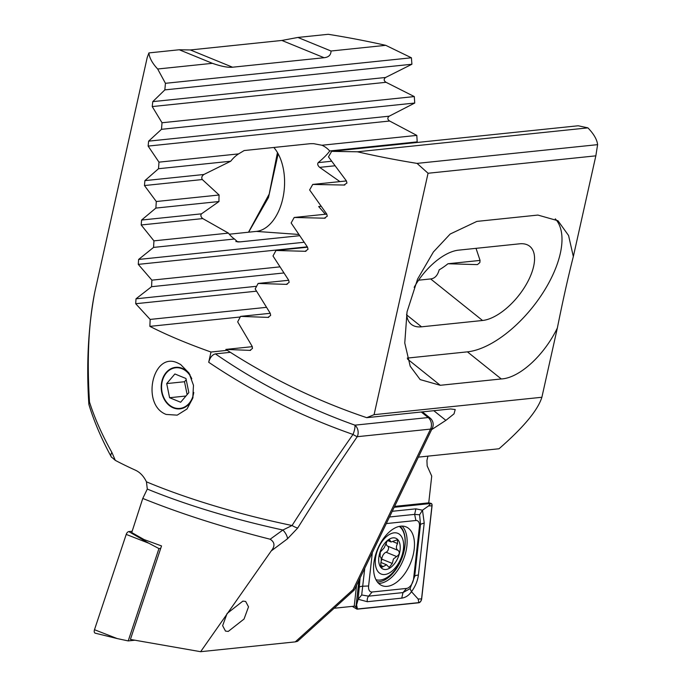 <?xml version="1.0" encoding="UTF-8"?>
<svg xmlns="http://www.w3.org/2000/svg" width="686" height="686" viewBox="0 0 686 686"><rect width="100%" height="100%" fill="white"/><g stroke="black" fill="none" stroke-linecap="round" stroke-linejoin="round"><path stroke-width="1.03" d="M228.258 631.42L225.488 631.094L222.633 625.683L227.092 613.498L242.878 601.116L245.657 601.442L248.512 606.844L244.053 619.029L228.258 631.42M190.082 374.933A20.88 16.515 -95.9 0 0 182.193 368.313A20.88 16.515 -95.9 0 0 175.616 367.336A20.88 16.515 -95.9 0 0 161.802 381.57A20.88 16.515 -95.9 0 0 173.344 407.896A20.88 16.515 -95.9 0 0 179.929 408.873A20.88 16.515 -95.9 0 0 193.075 396.997M166.166 414.438C140.681 404.86 152.798 350.863 177.674 362.988L180.607 364.48L189.019 373.081L193.478 385.3L192.766 398.232L187.021 408.976L177.185 415.15L166.166 414.438M271.236 550.918C275.189 546.125 274.837 542.223 270.164 539.23L282.889 530.021A8.352 3.55 53.7 0 1 287.511 538.776L271.236 550.918L200.638 651.7L295.254 641.882L353.136 589.557L430.534 429.093A8.352 3.147 25.8 0 0 432.343 428.15A8.352 8.352 0 0 0 430.045 417.997L430.045 417.997A8.352 4.03 128.7 0 0 428.184 417.551L421.264 412.003M147.301 489.058L146.444 481.812A229.69 54.846 12.6 0 0 150.714 483.587A229.69 54.846 12.6 0 0 292.056 525.51C313.099 492.702 333.413 462.347 353.007 434.444C301.377 416.393 253.28 392.332 208.707 362.268C210.027 357.483 212.257 354.688 215.413 353.89C258.416 383.56 304.91 407.312 354.902 425.157A8.352 2.204 109.4 0 1 353.007 434.444A8.352 1.132 -145.6 0 0 357.243 436.699C338.121 464.679 318.278 495.12 297.707 528.031A8.352 1.724 -148 0 1 292.056 525.51L282.889 530.021A232.134 55.429 -167.4 0 1 147.97 489.332A232.134 55.429 -167.4 0 1 147.301 489.058L142.774 498.439L131.738 532.55L144.043 539.556L161.527 545.927L130.409 639.421L200.638 651.7M270.164 539.23C222.916 527.242 180.452 513.643 142.774 498.439M208.707 362.268L210.996 352.029A229.69 54.846 -167.4 0 1 182.536 341.216A229.69 54.846 -167.4 0 1 149.865 326.365L150.14 319.419L135.699 303.718L136.008 298.804L151.572 286.697L151.889 280.154L138.272 264.367L138.623 259.445L153.57 247.406L153.93 240.855L141.187 224.974L141.582 220.052L155.876 208.081L156.297 201.521L144.463 185.546L144.9 180.624L158.509 168.722L158.981 162.153L148.133 146.084L148.622 141.153L161.493 129.32L162.025 122.751L152.232 106.57L152.772 101.631L164.846 89.892L165.437 83.315L157.669 69.003A229.69 54.846 -167.4 0 1 148.905 52.916L147.207 57.547L94.779 292.099C88.237 326.888 86.256 364.223 88.846 404.105L88.957 404.714C94.068 421.504 101.468 438.808 111.141 456.619L111.466 457.236M277.453 152.566L269.195 194.069L248.512 232.22M94.831 291.867C88.597 322.566 86.822 359.293 89.497 402.047C94.582 418.057 102.051 434.855 111.895 452.451L115.308 460.366A229.69 54.846 12.6 0 0 135.536 470.236C140.073 472.354 143.708 476.213 146.444 481.812M210.996 352.029L227.255 350.34M230.35 352.338L215.413 353.89M149.865 326.365L240.254 316.983M150.14 319.419L266.442 307.345M287.511 538.776L297.707 528.031M111.895 452.451A8.352 4.519 151.5 0 0 111.141 456.619M89.497 402.047L88.846 404.105M111.338 456.919L115.308 460.366M295.254 641.882L297.578 641.299L354.233 590.089L353.136 589.557M148.905 52.916L179.26 49.761L212.386 63.318C221.252 66.388 227.984 67.682 232.563 67.211L324.084 57.718C328.654 57.238 330.969 55 331.029 51.013L385.746 45.327L411.403 57.787L411.917 64.244L385.583 77.475C383.577 79.164 383.74 80.777 386.055 82.303L414.293 96.572L414.738 103.037L389.202 116.183C387.247 117.846 387.393 119.458 389.622 121.019L416.805 135.399L417.191 141.873L415.802 142.619M157.669 69.003L212.386 63.318M331.029 51.013L297.895 37.447L328.251 34.3A229.69 54.846 -167.4 0 1 385.746 45.327M299.576 235.71L240.314 241.858L237.699 241.935L234.466 239.011A45.936 27.843 -85.9 0 1 228.438 233.12L202.773 218.585C200.809 216.93 200.381 215.344 201.495 213.835L218.971 201.53A45.936 27.843 -85.9 0 1 219.117 195.004L202.301 179.543C201.272 177.725 201.795 176.045 203.853 174.501L230.728 161.227A45.936 27.843 -85.9 0 1 238.599 153.896L244.156 150.551L310.261 143.691L313.596 143.666L321.94 145.243A45.936 27.843 -85.9 0 1 329.717 150.954C327.651 154.007 323.809 157.9 318.193 162.633C317.258 164.065 317.747 165.643 319.676 167.367L339.896 181.61M273.834 147.473A45.936 27.843 -85.9 0 1 283.026 197.525A45.936 27.843 -85.9 0 1 256.324 231.405L229.304 234.209M321.074 206.306L318.673 206.555L325.353 214.238M278.147 153.784L268.492 197.499L248.632 232.202M153.57 247.406L234.466 239.011M153.93 240.855L228.438 233.12M155.876 208.081L218.971 201.53M156.297 201.521L219.117 195.004M158.509 168.722L230.728 161.227M329.717 150.954L417.191 141.873M158.981 162.153L238.599 153.896M321.94 145.243L416.805 135.399M151.572 286.697L283.841 272.968M151.889 280.154L279.871 266.871M161.493 129.32L414.738 103.037M162.025 122.751L414.293 96.572M164.846 89.892L411.917 64.244M165.437 83.315L411.403 57.787M297.895 37.447L281.886 40.448L190.365 49.949L179.26 49.761M95.663 633.221A3.344 1.887 -67.7 0 1 95.26 633.195A3.344 1.887 -67.7 0 1 94.488 629.714L126.215 534.411A3.344 1.887 -67.7 0 1 128.805 531.59L132.175 531.238M134.55 640.261L128.213 640.913L117.177 638.563L94.488 629.714M128.213 640.913L158.955 548.568L148.896 543.269L126.215 534.411M158.955 548.568L160.713 548.388M400.744 526.171A31.736 17.887 112.3 0 0 375.885 553.842A31.736 17.887 112.3 0 0 381.999 585.621A31.736 17.887 112.3 0 0 387.298 586.333A31.736 17.887 112.3 0 0 412.149 558.661A31.736 17.887 112.3 0 0 406.035 526.874A31.736 17.887 112.3 0 0 400.744 526.171M372.335 552.564L368.605 585.981A8.352 4.708 112.3 0 0 372.146 592.001L406.532 588.434A8.352 4.708 112.3 0 0 413.615 578.624L419.429 526.522A8.352 4.708 112.3 0 0 415.888 520.503L386.321 523.572M358.924 580.365L355.983 606.741A3.344 1.887 112.3 0 0 356.703 609.005A3.344 1.887 112.3 0 0 357.397 609.151L418.837 602.771A3.344 1.887 112.3 0 0 421.667 598.852L432.06 505.762A3.344 1.887 112.3 0 0 431.048 503.378A3.344 1.887 112.3 0 0 430.637 503.353L394.244 507.134M359.052 580.09L356.085 606.698A3.173 1.792 112.3 0 0 357.432 608.988L418.872 602.617A3.173 1.792 112.3 0 0 421.564 598.887L431.948 505.796A3.173 1.792 112.3 0 0 430.602 503.515L394.167 507.297M392.238 511.293L415.879 508.841L422.49 510.204L428.527 505.951L430.602 503.515M364.755 568.265L361.694 594.968L368.605 596.16L402.991 592.593L410.057 588.639L414.678 576.412L420.492 524.31L419.6 514.774L422.49 510.204L424.214 522.989L418.4 575.082C417.594 580.991 415.287 586.53 411.48 591.684C408.865 595.422 405.623 597.575 401.747 598.132L367.362 601.708L358.161 599.272L356.085 606.698M361.694 594.968L358.161 599.272L360.107 577.904M410.057 588.639L411.48 591.684L418.143 599.032L418.872 602.617M419.6 514.774L414.644 514.38L415.888 520.503M386.175 542.96A5.762 3.241 112.3 0 0 387.693 546.142A3.293 1.852 -67.7 0 1 388.396 549.186A3.293 1.852 -67.7 0 1 386.089 552.23A5.762 3.241 112.3 0 0 383.225 554.82A5.762 3.241 112.3 0 0 381.776 559.141A3.293 1.852 -67.7 0 1 381.202 561.131M393.43 558.996L396.619 556.535C399.501 554.665 400.032 552.633 398.223 550.455C396.045 549.126 395.822 546.828 397.563 543.561L397.451 539.736L391.089 541.991L389.537 539.728L387.067 541.228L384.203 547.78L380.284 552.084L380.07 556.586C381.39 557.564 381.613 559.862 380.73 563.48L381.399 567.536L386.604 564.801L389.142 567.476L392.306 563.446L393.43 558.996M380.919 543.243A22.003 12.399 112.3 0 0 378.149 571.781A22.003 12.399 112.3 0 0 398.009 564.106A22.003 12.399 112.3 0 0 400.778 535.569A22.003 12.399 112.3 0 0 380.919 543.243M375.962 579.704A29.232 16.473 112.3 0 0 397.623 566.233A29.232 16.473 112.3 0 0 399.295 526.402M395.951 561.594A16.704 9.415 112.3 0 0 398.06 539.933A16.704 9.415 112.3 0 0 382.977 545.756A16.704 9.415 112.3 0 0 380.867 567.425A16.704 9.415 112.3 0 0 395.951 561.594M191.788 378.758A20.426 16.155 -95.9 0 0 175.71 367.782A20.426 16.155 -95.9 0 0 162.153 381.716A20.426 16.155 -95.9 0 0 173.447 407.467A20.426 16.155 -95.9 0 0 193.383 394.493A20.426 16.155 -95.9 0 0 193.752 392.418M169.588 397.717L180.65 402.245L188.83 392.632L185.957 378.492L174.896 373.973L166.707 383.577L169.588 397.717L185.949 396.019M187.132 394.63L184.508 381.733L166.707 383.577M186.206 379.735L184.508 381.733M252.319 346.662L225.84 349.414L250.253 350.392M250.639 350.332L249.867 350.409L252.499 348.419L252.114 346.276L237.673 321.871L240.563 316.383L270.25 313.305L255.175 288.943L258.125 283.447L288.72 280.274M240.563 316.383L268.346 317.404M268.74 317.335L267.943 317.412L270.653 315.423L270.233 313.279M258.125 283.447L286.782 284.373M287.185 284.304L286.362 284.39L289.14 282.383L288.703 280.248L272.994 255.972L275.995 250.476L307.551 247.2M275.995 250.476L305.579 251.308M305.999 251.239L305.15 251.325L308.005 249.31L307.534 247.174L291.138 222.976L294.191 217.471L326.768 214.092L309.626 189.945L312.739 184.431L346.421 180.933M294.191 217.471L324.761 218.199M325.198 218.122L324.324 218.217L327.265 216.201L326.75 214.066M312.739 184.431L344.372 185.049M344.826 184.971L343.918 185.066L346.945 183.042L346.404 180.907L328.483 156.871L331.655 151.349L578.169 125.77L587.911 127.87A229.69 54.846 -167.4 0 1 597.609 144.652L595.842 155.842L573.333 256.547C568.188 276.732 562.863 300.545 557.358 327.985C543.981 355.648 519.268 378.106 501.269 378.955L440.258 385.292L420.175 379.598L410.202 366.23L404.766 343.017L407.047 311.838L417.594 279.065L433.406 251.951L450.188 234.029L476.89 221.398L537.901 215.07L557.975 220.755L568.565 235.504L573.333 256.547M418.597 280.188L430.654 278.936C434.821 278.465 437.651 275.438 439.16 269.847A45.936 22.166 128.7 0 0 447.967 263.75L477.122 264.616M477.499 264.556L479.84 262.592L480.054 260.388L476.015 248.341M447.967 263.75L480.063 260.414M334.142 608.25L354.225 606.175L356.566 585.261M394.604 506.397L428.741 502.855L431.726 476.101L427.172 465.948L426.932 460.503L427.91 456.139M418.366 457.133L499.014 448.764C523.555 427.378 537.841 410.211 541.88 397.263L557.358 327.985M597.609 144.652L417.054 163.388L428.055 173.258L374.084 414.678L366.727 417.671L450.599 408.959L455.212 409.542L454.021 413.864L445.874 420.364L433.809 410.708M431.631 429.625L445.874 420.364M374.084 414.678L541.88 397.263M428.055 173.258L595.842 155.842M417.054 163.388A229.69 54.846 -167.4 0 1 357.415 151.795L587.911 127.87M331.655 151.349L357.415 151.795M225.84 349.414C270.353 378.303 317.318 401.053 366.727 417.671M555.283 218.843A83.521 40.303 -51.3 0 1 541.691 294.731A83.521 40.303 -51.3 0 1 467.415 351.849L407.27 358.092M406.592 314.239A45.936 22.166 128.7 0 0 411.308 324.349A45.936 22.166 128.7 0 0 421.53 326.819L482.541 320.491A45.936 22.166 128.7 0 0 524.241 287.768A45.936 22.166 128.7 0 0 529.746 246.3A45.936 22.166 128.7 0 0 519.525 243.822L458.514 250.158A45.936 22.166 128.7 0 0 414.164 287.331M431.211 427.129A8.352 6.603 -95.9 0 0 428.184 417.551L354.902 425.157A8.352 6.603 -95.9 0 1 357.243 436.699L430.534 429.093A8.352 6.603 -95.9 0 0 431.211 427.129M135.699 303.718L256.504 291.181M240.314 241.858L235.83 241.541M298.727 234.449L256.324 231.405M138.623 259.445L304.087 242.269M141.187 224.974L202.773 218.585M141.582 220.052L201.495 213.835M144.463 185.546L202.301 179.543M319.676 167.367L334.922 165.78M144.9 180.624L203.853 174.501M318.193 162.633L331.612 161.244M148.133 146.084L389.622 121.019M136.008 298.804L256.598 286.285M138.272 264.367L307.277 246.823M148.622 141.153L389.202 116.183M152.232 106.57L386.055 82.303M152.772 101.631L385.583 77.475M232.563 67.211L190.365 49.949M324.084 57.718L281.886 40.448M148.896 543.269L128.805 531.59M377.283 581.848A30.638 17.27 112.3 0 0 378.981 581.797A30.638 17.27 112.3 0 0 401.979 557.975A30.638 17.27 112.3 0 0 400.032 526.265M378.629 583.392A31.736 17.887 112.3 0 0 379.95 583.323A31.736 17.887 112.3 0 0 403.634 558.996A31.736 17.887 112.3 0 0 402.065 526.102M354.259 605.884L355.983 606.741M428.656 502.864L430.637 503.353M356.703 605.412L357.432 608.988M418.143 599.032L421.564 598.887M428.527 505.951L431.948 505.796M359.035 587.55A5.848 2.178 -173.6 0 1 362.757 586.23L368.605 585.981M367.362 601.708A5.848 4.622 -95.9 0 1 368.605 596.16L372.146 592.001M415.879 508.841L414.644 514.38L389.494 516.987M424.214 522.989L420.492 524.31L419.429 526.522M418.4 575.082A5.848 2.178 -173.6 0 0 414.678 576.412L413.615 578.624M401.747 598.132L402.991 592.593L406.532 588.434M386.089 552.23L396.619 556.535M388.473 539.882L390.085 540.542M393.207 541.777L397.563 543.561M387.693 546.142L398.223 550.455M381.776 559.141L392.306 563.446M380.456 565.375L383.225 566.516M440.258 385.292L407.561 359.104M501.269 378.955L467.415 351.849M430.654 278.936L482.541 320.491M406.661 314.908L421.53 326.819M422.413 411.892L430.045 417.997M432.343 428.15L354.233 590.08M117.177 638.563L95.26 633.195M352.278 606.381L356.703 609.005M428.75 502.812L431.048 503.378M387.607 540.568L391.089 541.991M380.987 562.503L386.604 564.801"/></g></svg>
